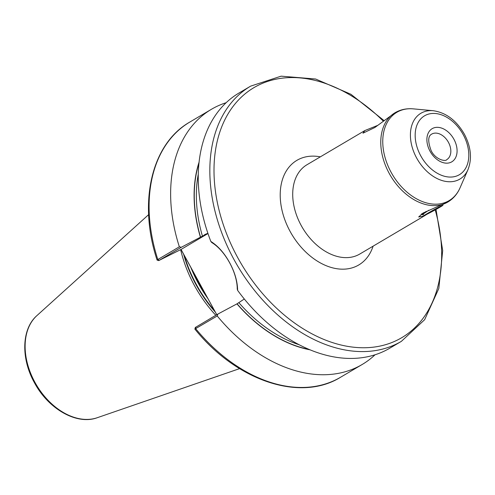 <?xml version="1.0" encoding="UTF-8"?>
<svg xmlns="http://www.w3.org/2000/svg" width="495" height="495" viewBox="0 0 495 495"><rect width="100%" height="100%" fill="white"/><g stroke="black" fill="none" stroke-linecap="round" stroke-linejoin="round"><path stroke-width="0.74" d="M364.895 130.538L306.993 164.73A51.87 35.925 59.4 0 0 301.232 225.547A51.87 35.925 59.4 0 0 359.741 254.059L424.314 215.919L418.677 216.971L423.052 213.036L447.802 202.053A51.87 35.925 -120.6 0 1 389.293 173.541A51.87 35.925 -120.6 0 1 395.053 112.724L374.845 127.512L362.965 133.18L364.895 130.538L377.679 125.39M216.742 314.733L207.739 298.287L198.786 283.196L190.903 267.548L181.009 249.474M180.65 249.653A103.733 71.843 59.4 0 0 194.541 285.726A103.733 71.843 59.4 0 0 215.814 315.278M401.365 341.352A148.197 102.638 59.4 0 1 234.185 259.887A148.197 102.638 59.4 0 1 250.643 86.136L239.042 92.986A148.197 102.638 59.4 0 0 210.827 241.424C218.116 246.052 224.365 253.112 229.581 262.604C234.772 272.12 237.458 281.383 237.637 290.392A148.197 102.638 59.4 0 0 389.763 348.202L401.365 341.352L424.654 319.696L438.824 288.467L442.691 250.581L436.021 209.435M424.314 215.919L426.789 214.347M244.301 299.005L236.938 303.881A127.66 88.413 59.4 0 0 309.975 349.817M226.166 102.706A148.197 102.638 59.4 0 0 211.427 109.296A148.197 102.638 59.4 0 0 179.351 246.801L181.319 247.283L207.881 233.275M158.802 260.611L157.101 260.104L157.812 259.522L179.351 246.801M199.101 162.075A127.66 88.413 59.4 0 0 200.382 237.105M237.637 290.392L237.247 289.061C237.303 272.677 225.219 250.612 211.798 242.569L210.827 241.424M236.938 303.881L217.874 314.059L217.218 315.959L194.869 329.082C236.418 380.797 300.168 402.373 340.61 377.227L362.148 364.506A148.197 102.638 59.4 0 0 375.031 354.785M217.218 315.959A148.197 102.638 59.4 0 0 362.148 364.506M181.319 247.283L159.223 260.333L181.046 249.449L216.773 314.709M157.101 260.104C137.938 202.399 151.427 143.754 189.888 122.017A148.197 102.638 59.4 0 0 157.812 259.522L159.26 260.401M207.974 233.541L181.046 249.449M195.822 327.183L217.874 314.059M439.616 207.337A9.485 0.322 -28.7 0 1 430.396 212.454A9.485 0.322 -28.7 0 1 425.428 214.818A9.485 0.322 -28.7 0 1 427.866 213.24A9.485 0.322 -28.7 0 1 436.633 208.364A9.485 0.322 -28.7 0 1 442.035 205.728A9.485 0.322 -28.7 0 1 439.616 207.337M440.166 207.059A10.376 0.353 151.3 0 0 442.839 205.32A10.376 0.353 151.3 0 0 437.295 207.98A10.376 0.353 151.3 0 0 427.315 213.518A10.376 0.353 151.3 0 0 424.654 215.282A10.376 0.353 151.3 0 0 430.477 212.448A10.376 0.353 151.3 0 0 440.166 207.059M421.641 213.933L422.798 214.298L428.781 210.227M422.798 214.298L423.114 213.766L421.969 213.71M426.084 211.433L423.114 213.766M430.05 151.247A19.268 13.34 -120.6 0 1 432.735 128.36A19.268 13.34 -120.6 0 1 453.921 139.25A19.268 13.34 -120.6 0 1 451.23 162.137A19.268 13.34 -120.6 0 1 430.05 151.247M448.402 142.263A14.819 10.265 59.4 0 0 431.69 134.12C427.928 136.014 427.76 141.551 431.188 150.746C435.773 160.034 445.97 161.704 446.756 159.638A14.819 10.265 59.4 0 0 448.402 142.263M416.691 158.097A38.245 26.489 -120.6 0 1 433.212 110.713C446.032 112.6 456.402 120.396 464.322 134.089C470.993 146.792 472.211 158.635 467.992 169.606A38.245 26.489 -120.6 0 1 416.691 158.097M463.184 134.597A34.217 23.698 59.4 0 0 425.564 115.255A34.217 23.698 59.4 0 0 420.787 155.9A34.217 23.698 59.4 0 0 458.407 175.242A34.217 23.698 59.4 0 0 463.184 134.597M373.094 246.176A60.761 42.081 -120.6 0 1 335.95 268.575A60.761 42.081 -120.6 0 1 290.2 231.573A60.761 42.081 -120.6 0 1 320.339 156.847M433.212 110.713L413.35 108.869A51.313 35.541 59.4 0 0 391.192 172.446A51.313 35.541 59.4 0 0 460.016 187.89C457.318 194.046 453.247 198.767 447.802 202.053M383.186 121.034A145.233 100.584 59.4 0 0 241.504 96.995A145.233 100.584 59.4 0 0 237.86 257.876A145.233 100.584 59.4 0 0 382.289 345.56A145.233 100.584 59.4 0 0 435.21 209.88M190.816 267.387A103.139 71.435 59.4 0 0 198.402 283.474A103.139 71.435 59.4 0 0 207.906 298.596M184.418 255.698A103.139 71.435 59.4 0 0 196.428 284.644A103.139 71.435 59.4 0 0 214.453 310.563M183.633 254.263A103.201 71.472 59.4 0 0 196.1 284.829A103.201 71.472 59.4 0 0 215.263 312.036M97.206 417.731C76.768 425.329 48.287 408.895 34.433 382.715C20.852 358.603 21.514 328.965 36.902 315.618A59.883 41.475 59.4 0 0 34.947 382.363A59.883 41.475 59.4 0 0 97.206 417.731L239.586 368.633M238.961 302.785A125.965 87.244 59.4 0 0 299.054 344.712M198.297 174.104A125.965 87.244 59.4 0 0 202.399 236.004M199.002 162.997A127.45 88.271 59.4 0 0 200.518 237.031M195.785 327.108L195.68 328.68A148.197 102.638 59.4 0 0 340.61 377.227M237.08 303.812A127.45 88.271 59.4 0 0 309.121 349.464M204.15 234.97L206.52 233.782M413.35 108.869C406.655 108.257 400.554 109.543 395.053 112.724M250.643 86.136L281.117 76.168L315.606 79.014L350.918 94.273L383.885 120.471M36.902 315.618L148.636 214.638M189.888 122.017L211.427 109.296M467.992 169.606L460.016 187.89M195.358 327.381L194.869 329.082M442.839 205.32L443.056 204.583M424.654 215.282L421.171 214.261"/></g></svg>
